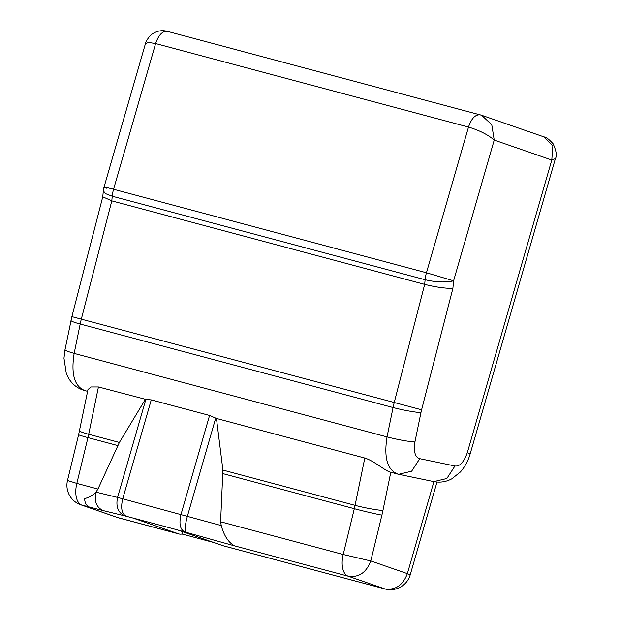 <?xml version="1.0" encoding="UTF-8"?>
<svg xmlns="http://www.w3.org/2000/svg" width="620" height="620" viewBox="0 0 620 620"><rect width="100%" height="100%" fill="white"/><g stroke="black" fill="none" stroke-linecap="round" stroke-linejoin="round"><path stroke-width="0.93" d="M364.8 458.048C374.666 461.071 384.997 471.022 390.801 472.246L382.943 510.462A72.005 37.836 -75.1 0 1 381.897 515.143L370.776 560.953C366.304 572.663 358.763 577.747 348.161 576.189A20.576 10.811 -75.1 0 1 343.201 554.505L354.315 508.702A51.437 27.024 104.9 0 0 355.066 505.354L364.8 458.048L216.45 418.454L209.568 415.454L151.264 399.9L145.855 399.412L117.567 497.411L221.255 525.574C224.099 535.975 228.61 542.756 234.794 545.933L177.483 529.922A15.43 8.107 -75.1 0 1 177.227 529.829L132.835 517.979A15.43 8.107 -75.1 0 0 133.091 518.072L178.63 533.866A20.576 10.811 104.9 0 0 179.025 533.99A20.576 10.811 104.9 0 0 181.962 534.021L213.822 542.523M78.624 434.69L87.978 389.569L91.031 386.958L98.433 386.958L88.699 434.264A51.437 27.024 -75.1 0 1 87.955 437.611A20.576 0.752 13.6 0 1 78.624 434.69L67.502 480.492A20.576 20.576 0 0 0 80.747 504.781L89.079 506.951C86.335 505.587 84.847 502.82 84.607 498.658C89.226 497.349 93.016 495.171 95.96 492.133L117.567 497.411C115.669 506.618 118.087 512.779 124.845 515.886L103.23 510.609C96.472 507.509 94.046 501.348 95.96 492.133L97.952 489.048L76.834 483.414A20.576 10.811 104.9 0 0 81.794 505.099L118.381 517.785A20.576 10.811 104.9 0 0 118.776 517.909L179.025 533.99M145.855 399.412L98.433 386.958M390.801 472.246A37.293 19.592 104.9 0 0 390.957 472.293L398.66 474.308L411.649 471.2L419.763 458.676L454.948 465.992C459.73 466.666 463.853 462.225 467.325 452.662L551.792 160.03L494.225 140.066L453.592 280.829C445.563 282.635 436.069 282.271 425.118 279.736L112.243 196.23L105.586 193.657L103.339 190.883M145.305 399.466L119.381 442.455L88.699 434.264A20.576 1.922 11.6 0 1 79.515 430.706M382.943 510.462A20.576 1.922 -168.4 0 1 355.066 505.354L222.913 470.084L216.45 418.454M97.952 489.048L119.381 442.455M222.913 470.084L220.604 521.784L221.255 525.574M397.304 473.982L397.862 474.114C387.353 470.092 383.749 457.684 387.035 436.914L393.065 407.534A51.437 27.024 -75.1 0 1 394.157 402.822L424.677 284.379L425.118 279.736A20.576 10.811 -75.1 0 1 426.452 272.761L453.592 280.829L452.887 288.401C445.036 288.44 435.635 287.099 424.677 284.379L111.801 200.872L102.765 196.811L71.889 316.642L64.976 349.843L63.976 358.244L66.278 373.356L68.843 378.619C72.517 384.578 77.709 388.531 84.428 390.484L87.614 391.329M102.765 196.858L103.323 190.883A20.576 20.576 0 0 1 104.044 187.1L145.421 43.741L148.506 42.439L155.628 43.563L113.576 189.263L426.452 272.761L468.503 127.061C479.299 130.308 487.87 134.641 494.225 140.066L491.768 124.667L481.5 115.227L544.166 136.958M481.484 115.227L167.578 31.403C162.665 30.674 158.681 34.728 155.628 43.563L468.503 127.061C471.557 118.234 475.54 114.181 480.454 114.909L481.5 115.227M555.396 158.619C557.101 155.845 556.341 150.9 553.125 143.778C548.94 139.206 545.957 136.935 544.182 136.966L552.854 145.886L551.792 160.03L555.396 158.619L470.177 453.856L467.325 452.662M177.483 529.922L223.022 545.716A20.576 10.811 104.9 0 0 223.417 545.84L385.144 589A20.576 10.811 -75.1 0 1 384.749 588.876L223.022 545.716M181.962 534.021L182.629 531.712M133.091 518.072L124.845 515.886M103.23 510.609L89.079 506.951M178.63 533.866L117.343 517.468A20.576 20.576 0 0 0 118.776 517.909M452.887 288.401L421.6 409.797A30.861 16.213 104.9 0 0 420.949 412.625L414.912 441.998C407.255 441.386 397.955 439.689 387.035 436.914L74.16 353.408C70.874 374.185 74.477 386.586 84.987 390.615M117.738 445.563L87.955 437.611L76.834 483.414L67.518 480.492M381.897 515.143A20.576 0.752 -166.4 0 1 354.315 508.702L223.053 473.672M433.915 481.632L407.363 573.639L370.776 560.953L343.201 554.505L220.604 521.784M385.144 589A20.576 20.576 0 0 0 410.215 574.825L407.363 573.639C402.892 585.35 395.351 590.434 384.749 588.876L348.161 576.189L234.794 545.933M420.949 412.625A20.576 1.93 -168.4 0 1 393.065 407.534L80.189 324.028L74.16 353.408L67.324 351.284L64.976 349.851M106.896 188.294C101.695 186.411 103.927 186.736 113.576 189.263A20.576 10.811 104.9 0 0 112.243 196.23L111.801 200.872L81.282 319.315A51.437 27.024 104.9 0 0 80.189 324.028A20.576 1.93 -168.4 0 1 71.006 320.47M421.6 409.797L71.889 316.642M414.912 441.998C413.555 451.903 415.175 457.459 419.763 458.676M470.177 453.856C468.201 460.776 464.938 466.821 460.396 471.99L451.763 478.849C446.113 481.88 440.146 482.802 433.837 481.616L446.826 478.508L454.948 465.992M151.264 399.9L122.737 498.743C120.59 507.896 121.729 513.724 126.131 516.22M209.568 415.454L181.04 514.298C178.901 523.451 180.033 529.279 184.434 531.782M215.729 418.058L187.442 516.057C185.016 525.14 184.543 530.526 186.039 532.216M433.853 481.616L398.668 474.308M145.421 43.749C145.367 42.501 146.839 39.936 149.823 36.061L151.528 34.511C156.465 30.93 161.727 29.869 167.292 31.318M436.992 482.065L410.215 574.825M80.755 504.781L117.343 517.468"/></g></svg>
